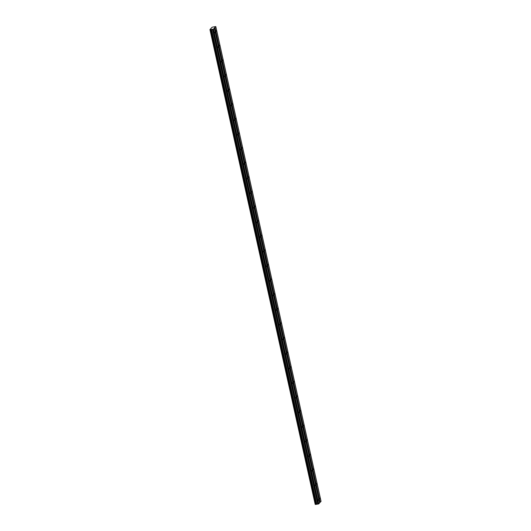 <?xml version="1.0" encoding="UTF-8"?>
<svg xmlns="http://www.w3.org/2000/svg" width="531" height="531" viewBox="0 0 531 531"><rect width="100%" height="100%" fill="white"/><g stroke="black" fill="none" stroke-linecap="round" stroke-linejoin="round"><path stroke-width="0.8" d="M216.25 30.606L216.217 31.309L216.25 30.606M319.888 498.091L319.854 498.801L319.888 498.091M316.649 483.482L316.615 484.192L316.649 483.482M313.409 468.873L313.376 469.583L313.409 468.873M310.17 454.264L310.137 454.974L310.17 454.264M306.931 439.655L306.898 440.365L306.931 439.655M303.692 425.046L303.659 425.756L303.692 425.046M300.453 410.436L300.42 411.147L300.453 410.436M297.214 395.827L297.181 396.538L297.214 395.827M293.975 381.225L293.942 381.928L293.975 381.225M290.742 366.616L290.703 367.319L290.742 366.616M287.503 352.007L287.463 352.71L287.503 352.007M284.264 337.397L284.224 338.101L284.264 337.397M281.025 322.788L280.992 323.492L281.025 322.788M277.786 308.179L277.753 308.883L277.786 308.179M274.547 293.57L274.514 294.274L274.547 293.57M271.308 278.961L271.275 279.664L271.308 278.961M268.069 264.352L268.036 265.055L268.069 264.352M264.83 249.743L264.796 250.446L264.83 249.743M261.591 235.133L261.557 235.837L261.591 235.133M258.351 220.524L258.318 221.228L258.351 220.524M255.112 205.915L255.079 206.619L255.112 205.915M251.873 191.306L251.84 192.01L251.873 191.306M248.634 176.697L248.601 177.4L248.634 176.697M245.395 162.088L245.362 162.791L245.395 162.088M242.156 147.479L242.123 148.182L242.156 147.479M238.917 132.869L238.884 133.573L238.917 132.869M235.678 118.26L235.645 118.964L235.678 118.26M232.439 103.651L232.405 104.355L232.439 103.651M229.206 89.042L229.166 89.746L229.206 89.042M225.967 74.433L225.927 75.136L225.967 74.433M222.728 59.824L222.688 60.527L222.728 59.824M219.489 45.215L219.456 45.918L219.489 45.215M215.792 26.563L321.049 501.357L320.233 502.26L214.975 27.466L215.792 26.563L213.157 27.015M214.896 32.099L214.863 32.809L214.896 32.099M318.534 499.591L318.5 500.295L318.534 499.591M315.295 484.982L315.261 485.686L315.295 484.982M312.055 470.373L312.022 471.077L312.055 470.373M308.816 455.764L308.783 456.468L308.816 455.764M305.577 441.155L305.544 441.858L305.577 441.155M302.345 426.546L302.305 427.249L302.345 426.546M299.106 411.937L299.066 412.64L299.106 411.937M295.867 397.327L295.827 398.038L295.867 397.327M292.627 382.718L292.594 383.428L292.627 382.718M289.388 368.109L289.355 368.819L289.388 368.109M286.149 353.5L286.116 354.21L286.149 353.5M282.91 338.891L282.877 339.601L282.91 338.891M279.671 324.282L279.638 324.992L279.671 324.282M276.432 309.673L276.399 310.383L276.432 309.673M273.193 295.063L273.16 295.774L273.193 295.063M269.954 280.454L269.921 281.164L269.954 280.454M266.715 265.845L266.681 266.555L266.715 265.845M263.476 251.236L263.442 251.946L263.476 251.236M260.236 236.627L260.203 237.337L260.236 236.627M256.997 222.018L256.964 222.728L256.997 222.018M253.758 207.409L253.725 208.119L253.758 207.409M250.519 192.799L250.486 193.51L250.519 192.799M247.28 178.19L247.247 178.901L247.28 178.19M244.041 163.581L244.008 164.291L244.041 163.581M240.802 148.972L240.769 149.682L240.802 148.972M237.569 134.363L237.53 135.073L237.569 134.363M234.33 119.754L234.29 120.464L234.33 119.754M231.091 105.145L231.058 105.855L231.091 105.145M227.852 90.535L227.819 91.246L227.852 90.535M224.613 75.926L224.58 76.637L224.613 75.926M221.374 61.317L221.341 62.027L221.374 61.317M218.135 46.708L218.102 47.418L218.135 46.708M210.707 29.603L213.482 29.119L214.298 28.216L319.556 503.01L318.739 503.919L315.965 504.397L210.707 29.603L209.951 29.603L212.055 27.273L213.15 26.988M214.298 28.216L214.975 27.466M320.233 502.26L214.677 27.566M319.934 502.366L319.516 502.824M315.965 504.397L315.567 504.443L210.309 29.643M315.567 504.417L315.208 504.397L209.951 29.603M315.308 504.41L210.05 29.617M211.351 29.397L316.609 504.198M316.078 504.364L210.82 29.57M316.801 504.138L211.537 29.344M212.46 29.192L317.717 503.985M212.732 29.271L317.989 504.065M213.329 29.172L318.587 503.965M318.739 503.919L213.482 29.119M210.382 29.656L315.646 504.45"/></g></svg>
